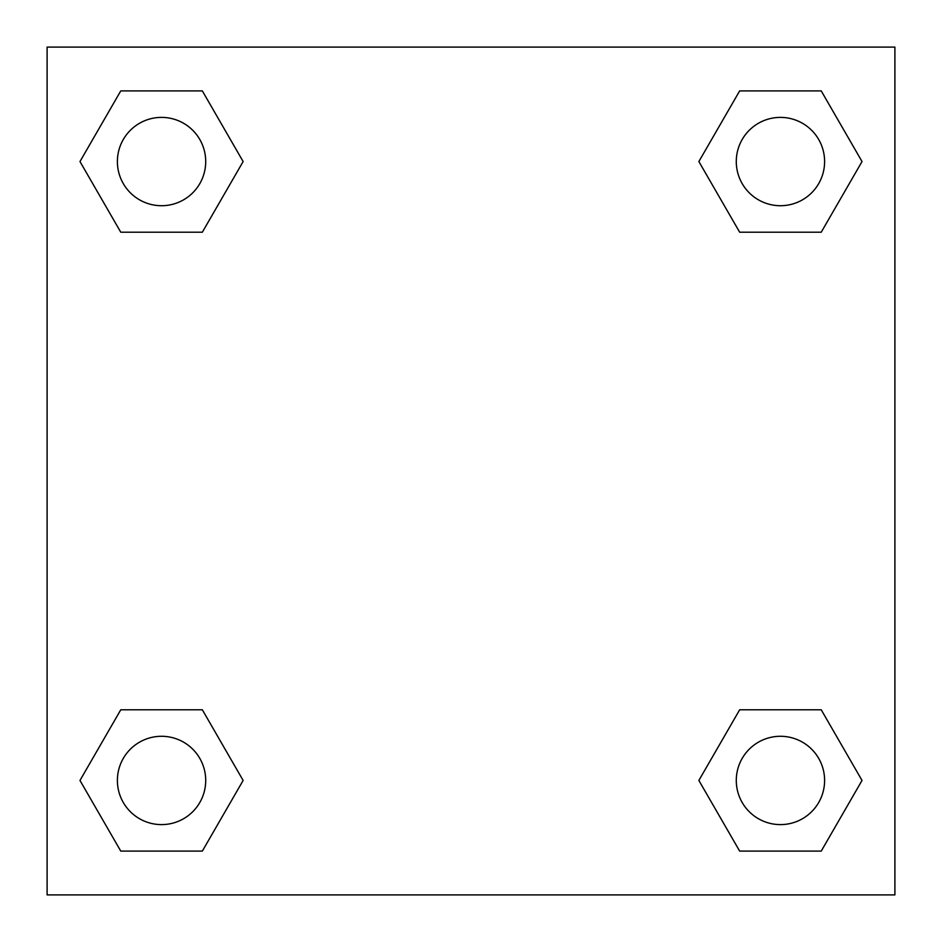 <?xml version="1.0" encoding="UTF-8"?>
<svg xmlns="http://www.w3.org/2000/svg" width="942" height="942" viewBox="0 0 942 942"><rect width="100%" height="100%" fill="white"/><g stroke="black" fill="none" stroke-linecap="round" stroke-linejoin="round"><path stroke-width="1.41" d="M821.236 232.203L739.658 232.203L821.236 232.203L862.024 161.553L821.236 232.203L739.658 232.203L698.87 161.553L739.658 90.903L698.87 161.553M120.764 90.903L202.342 90.903L120.764 90.903L202.342 90.903L243.13 161.553L202.342 232.203L120.764 232.203L202.342 232.203L120.764 232.203L79.976 161.553L120.764 90.903L79.976 161.553M120.764 709.797L202.342 709.797L120.764 709.797L79.976 780.447L120.764 709.797L202.342 709.797L243.13 780.447L202.342 851.097L120.764 851.097L202.342 851.097L120.764 851.097L79.976 780.447M766.717 709.797L739.658 709.797L766.717 709.797L739.658 709.797L698.87 780.447L739.658 709.797L821.236 709.797L739.658 709.797L821.236 709.797L862.024 780.447L821.236 851.097L739.658 851.097L821.236 851.097L739.658 851.097L698.87 780.447M894.9 47.1L47.1 47.1L47.1 894.9L894.9 894.9L894.9 47.1M739.658 90.903L821.236 90.903L739.658 90.903L821.236 90.903L862.024 161.553M824.603 780.447A44.156 44.156 0 0 0 758.369 742.202A44.156 44.156 0 0 0 758.369 818.692A44.156 44.156 0 0 0 824.603 780.447M205.709 780.447A44.156 44.156 0 0 0 139.475 742.202A44.156 44.156 0 0 0 139.475 818.692A44.156 44.156 0 0 0 205.709 780.447M824.603 161.553A44.156 44.156 0 0 0 758.369 123.308A44.156 44.156 0 0 0 758.369 199.798A44.156 44.156 0 0 0 824.603 161.553M205.709 161.553A44.156 44.156 0 0 0 139.475 123.308A44.156 44.156 0 0 0 139.475 199.798A44.156 44.156 0 0 0 205.709 161.553M175.283 709.797L202.342 709.797M766.717 232.203L739.658 232.203M202.342 232.203L175.283 232.203"/></g></svg>

